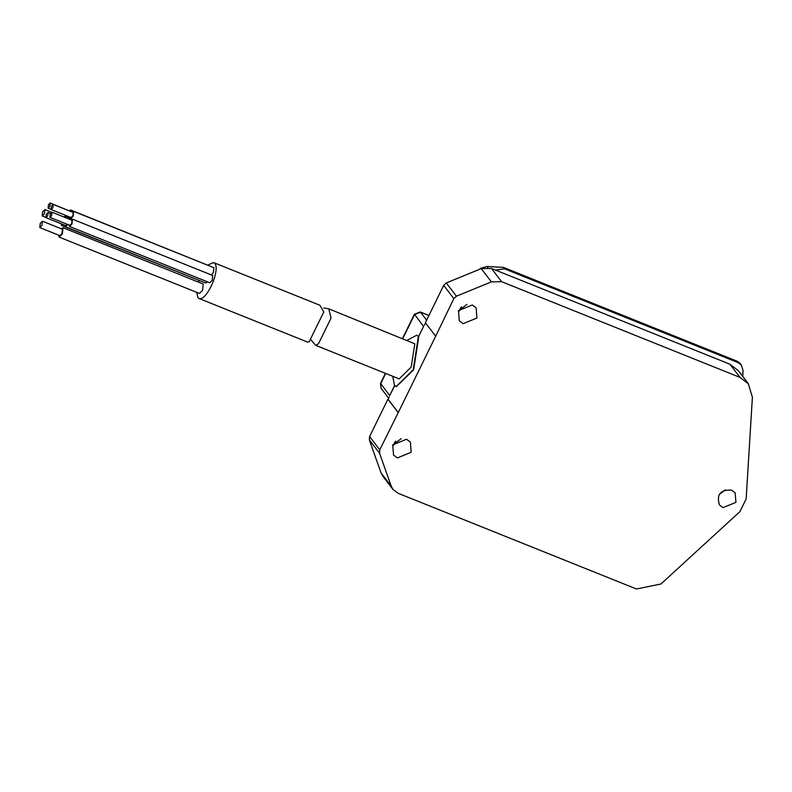 <?xml version="1.0" encoding="UTF-8"?>
<svg xmlns="http://www.w3.org/2000/svg" width="792" height="792" viewBox="0 0 792 792"><rect width="100%" height="100%" fill="white"/><g stroke="black" fill="none" stroke-linecap="round" stroke-linejoin="round"><path stroke-width="1.19" d="M207.811 265.063L213.533 262.548C222.186 265.815 207.286 301.425 199.089 298.535L197.941 297.624L196.693 292.337M198.485 282.12L198.97 280.645M61.202 228.73L63.023 227.72L203.247 284.031L202.594 290.357L199.455 293.446L59.232 237.145L58.618 235.155M202.514 281.764L61.627 225.502L61.004 223.7M207.494 281.843L205.752 283.061L65.528 226.76L65.043 225.324M71.122 219.879L72.468 219.176L212.692 275.477L212.187 280.368L209.761 282.764L69.538 226.463L69.062 225.017M69.31 210.692L70.646 209.989L211.187 266.607M72.3 212.088L73.636 211.385L213.87 267.686L213.365 272.577L211.385 274.953M307.464 342.045L309.187 341.768L323.789 311.969L319.918 305.267L213.533 262.558M73.636 211.385L73.141 216.275L70.716 218.661L70.231 217.226M53.183 204.405L52.826 207.86L51.114 209.543L51.47 206.098L53.183 204.405L73.21 212.454L72.854 215.899L70.983 217.463M70.646 209.989L71.122 211.613M68.944 216.701L67.726 217.275L67.241 216.018M50.183 203.019L49.837 206.474L48.124 208.157L48.48 204.702L50.183 203.019L70.468 211.355M72.468 219.176L71.963 224.067L69.538 226.463M52.005 212.207L51.648 215.652L49.936 217.345L50.292 213.889L52.005 212.207L72.032 220.245L71.686 223.7L69.805 225.255M67.864 224.542L65.528 226.76M67.469 224.383L65.795 225.562M63.746 216.919L65.409 216.077L66.043 217.84M63.33 224.631L61.627 225.502M63.023 227.72L62.37 234.056L59.232 237.145M42.382 221.176L62.419 229.225L61.974 233.541L59.836 235.65L39.808 227.601L40.243 223.285L42.382 221.176L41.946 225.492L39.808 227.601M46.282 214.186L48.154 212.632L47.639 215.959L45.926 217.642L46.282 214.186M42.639 211.642L44.986 209.702L44.332 213.85L42.204 215.959L42.639 211.642M416.849 335.244L418.592 336.57L423.581 326.393L414.394 314.206L402.524 338.441M385.427 373.349L380.516 383.368L389.694 395.555L394.683 385.387M418.592 336.57L423.581 326.393M389.694 395.555L394.881 385.466M418.79 336.649L413.622 369.884L396.317 386.664M389.278 396.901L388.1 399.297L398.277 412.533L435.739 336.055L453.846 298.604L443.678 285.368L425.373 322.74L435.541 335.976M425.571 322.819L424.403 325.205M398.277 412.533L379.764 449.826L379.536 453.173L391.268 486.258L393.03 489.486L398.02 493.248L636.451 588.981L660.964 583.991L739.916 511.632L746.143 498.91L752.4 397.218L748.301 383.744L740.035 377.418L501.653 281.704L491.396 281.863L456.43 296.198L453.846 298.604M406.534 439.223L410.375 442.104L411.167 452.272L397.366 457.934L393.535 455.044L392.743 444.876L406.534 439.223M731.59 490.139L735.174 492.842L735.917 502.346L723.017 507.632L719.443 504.93C716.344 494.505 720.393 489.575 731.59 490.139M472.309 304.969L476.14 307.86L476.933 318.028L463.142 323.68L459.301 320.8L458.509 310.632L472.309 304.969M398.079 412.454L387.902 399.217L369.597 436.58L379.764 449.826M443.678 285.368L446.262 282.962L481.229 268.627L491.476 268.468L729.858 364.181L738.134 370.507M458.32 311.028L466.943 304.395M742.698 376.329L743.054 370.547L741.421 365.152L738.104 362.627L504.514 268.834L495.584 270.112M738.104 362.627L736.976 361.152L503.385 267.359L504.514 268.834M736.976 361.152L739.807 363.013M479.972 269.141L480.358 268.359L486.951 266.508L503.385 267.359M719.116 494.653L725.323 489.882M382.863 476.249L381.101 473.022L369.359 439.936L369.597 436.58M392.555 445.272L401.178 438.639M428.898 315.533L420.532 312.167L414.533 314.632L402.811 338.55M426.65 320.126L420.265 311.959L428.947 315.444M380.516 383.368L381.002 388.209L380.655 383.783L385.714 373.458M392.723 376.279L394.475 385.308L396.119 386.595L413.216 369.715L418.394 336.491L416.75 335.194L407.167 340.303M328.769 308.821L414.81 343.807L411.187 367.072L399.217 378.883L315.81 345.391L318.493 343.758L331.046 318.077L328.769 308.821L323.77 307.949M310.395 339.283L315.81 345.391M740.035 377.418L729.858 364.181M491.476 268.468L501.653 281.704M461.488 306.87L459.588 310.751M487.793 267.597L486.951 266.508M395.723 441.114L393.822 444.995M446.262 282.962L456.43 296.198M491.396 281.863L481.229 268.627M379.536 453.173L369.359 439.936M381.101 473.022L391.268 486.258M307.801 342.174L199.089 298.535M309.177 341.768L323.779 311.969M70.716 218.661L72.022 219.186M67.726 217.275L70.399 218.345M65.409 216.077L67.37 216.869M51.114 209.543L71.151 217.592M48.124 208.157L50.866 209.256M49.936 217.345L69.973 225.383M47.985 212.504L50.49 213.513M45.926 217.642L65.954 225.69M44.778 209.534L51.569 212.266M42.204 215.959L45.679 217.355M393.02 489.476L382.843 476.24M414.394 314.206L420.265 311.959M460.875 307.405L459.192 310.85M393.426 445.094L395.109 441.659M381.002 388.209L388.654 398.168M738.193 370.458L748.361 383.694M739.778 362.974L741.441 365.132"/></g></svg>
